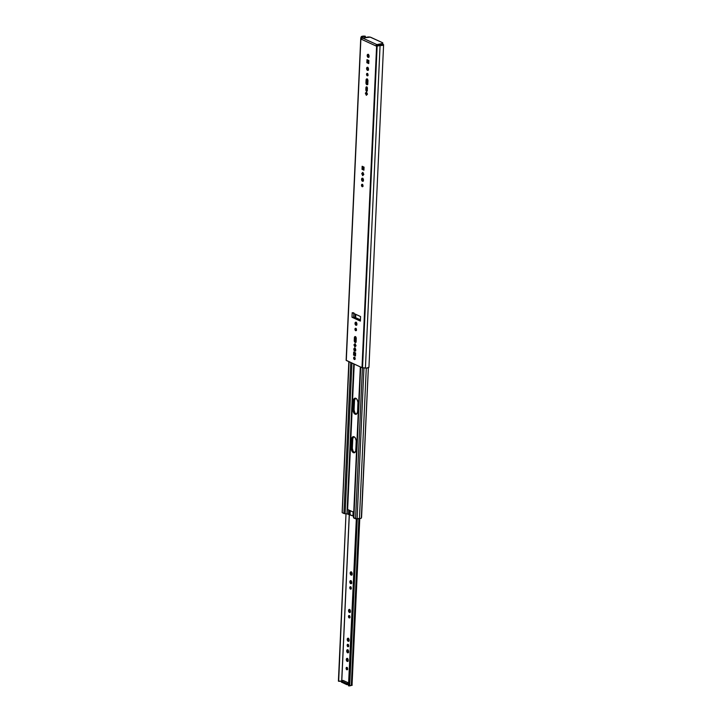 <?xml version="1.0" encoding="UTF-8"?>
<svg xmlns="http://www.w3.org/2000/svg" width="722" height="722" viewBox="0 0 722 722"><rect width="100%" height="100%" fill="white"/><g stroke="black" fill="none" stroke-linecap="round" stroke-linejoin="round"><path stroke-width="1.08" d="M354.349 359.493A1.245 0.722 79.1 0 1 353.663 358.211A1.245 0.722 79.1 0 1 354.168 357.092A1.245 0.722 79.1 0 1 354.457 357.137L355.143 358.653L354.349 359.493L353.663 357.968L354.457 357.137A1.245 0.722 79.1 0 1 355.143 358.419A1.245 0.722 79.1 0 1 354.637 359.529L354.637 359.529A1.245 0.722 79.1 0 1 354.349 359.493M354.71 357.318A1.245 0.722 -100.9 0 0 355.053 359.123L355.161 359.222M362.2 186.691A1.245 0.722 79.1 0 1 361.514 185.401A1.245 0.722 79.1 0 1 362.011 184.29A1.245 0.722 79.1 0 1 362.3 184.327L362.995 185.852L362.2 186.691L361.505 185.166L362.3 184.327A1.245 0.722 79.1 0 1 362.995 185.608A1.245 0.722 79.1 0 1 362.489 186.727L362.489 186.727A1.245 0.722 79.1 0 1 362.2 186.691M362.552 184.516A1.245 0.722 -100.9 0 0 362.904 186.312M355.657 336.605L355.332 337.535L354.376 337.715A1.579 0.912 79.1 0 1 355.016 336.605A1.579 0.912 79.1 0 1 355.386 336.66A1.579 0.912 79.1 0 1 356.262 338.582L355.811 342.282L354.773 342.138L354.249 340.486L354.475 337.183L355.386 336.66L356.217 337.977L356.136 341.353A1.579 0.912 79.1 0 1 355.495 342.472A1.579 0.912 79.1 0 1 354.249 340.486L355.206 340.297L356.081 342.228M354.728 351.145A1.579 0.912 79.1 0 1 353.861 349.52A1.579 0.912 79.1 0 1 354.502 348.103A1.579 0.912 79.1 0 1 354.863 348.157L355.738 350.08L354.728 351.145L353.852 349.213L354.863 348.157A1.579 0.912 79.1 0 1 355.738 349.782A1.579 0.912 79.1 0 1 355.098 351.199L355.098 351.199A1.579 0.912 79.1 0 1 354.728 351.145M355.025 348.248A1.579 0.912 -100.9 0 0 355.531 350.865M355.657 330.694A1.245 0.722 79.1 0 1 354.971 329.403A1.245 0.722 79.1 0 1 355.477 328.293A1.245 0.722 79.1 0 1 355.765 328.329L356.451 329.855L355.657 330.694L354.971 329.169L355.765 328.329A1.245 0.722 79.1 0 1 356.451 329.62A1.245 0.722 79.1 0 1 355.946 330.73L355.946 330.73A1.245 0.722 79.1 0 1 355.657 330.694M356.018 328.519A1.245 0.722 -100.9 0 0 356.361 330.315M355.901 325.252A1.579 0.912 79.1 0 1 355.034 323.618A1.579 0.912 79.1 0 1 355.675 322.202A1.579 0.912 79.1 0 1 356.045 322.256L356.921 324.187L355.901 325.252L355.025 323.321L356.045 322.256A1.579 0.912 79.1 0 1 356.912 323.889A1.579 0.912 79.1 0 1 356.271 325.297L356.271 325.297A1.579 0.912 79.1 0 1 355.901 325.252M356.199 322.346A1.579 0.912 -100.9 0 0 356.704 324.972M367.047 86.938L365.928 87.723A1.245 0.722 79.1 0 1 366.442 86.839A1.245 0.722 79.1 0 1 366.731 86.884L366.731 86.884A1.245 0.722 79.1 0 1 367.417 88.4L367.254 90.782L366.532 91.189L365.883 90.151L365.928 87.723L366.442 86.839L367.137 87.272L367.327 90.349A1.245 0.722 79.1 0 1 366.821 91.234A1.245 0.722 79.1 0 1 365.846 89.672L366.803 89.483L367.345 90.918M362.444 181.24A1.579 0.912 79.1 0 1 361.578 179.616A1.579 0.912 79.1 0 1 362.209 178.199A1.579 0.912 79.1 0 1 362.579 178.253L363.455 180.184L362.444 181.24L361.569 179.318L362.579 178.253A1.579 0.912 79.1 0 1 363.455 179.877A1.579 0.912 79.1 0 1 362.814 181.294L362.814 181.294A1.579 0.912 79.1 0 1 362.444 181.24M362.733 178.343A1.579 0.912 -100.9 0 0 363.247 180.969M367.236 75.792A1.245 0.722 79.1 0 1 366.55 74.51A1.245 0.722 79.1 0 1 367.047 73.391A1.245 0.722 79.1 0 1 367.336 73.436L368.03 74.953L367.236 75.792L366.541 74.276L367.336 73.436A1.245 0.722 79.1 0 1 368.021 74.718A1.245 0.722 79.1 0 1 367.525 75.837L367.525 75.837A1.245 0.722 79.1 0 1 367.236 75.792M367.651 73.491L367.579 73.662A1.245 0.722 -100.9 0 0 367.94 75.422M367.48 70.35A1.579 0.912 79.1 0 1 366.605 68.716A1.579 0.912 79.1 0 1 367.245 67.308A1.579 0.912 79.1 0 1 367.615 67.354L368.491 69.285L367.48 70.35L366.605 68.419L367.615 67.354A1.579 0.912 79.1 0 1 368.491 68.987A1.579 0.912 79.1 0 1 367.85 70.404L367.85 70.404A1.579 0.912 79.1 0 1 367.48 70.35M367.886 67.299L367.76 67.48A1.579 0.912 -100.9 0 0 368.283 70.07M367.363 78.888L367.038 79.826L366.081 80.007A1.579 0.912 79.1 0 1 366.722 78.897A1.579 0.912 79.1 0 1 367.092 78.942L367.092 78.942A1.579 0.912 79.1 0 1 367.967 80.873L367.742 84.185L366.83 84.709L366 83.382L366.081 80.007L366.722 78.897L367.733 79.691L367.841 83.644A1.579 0.912 79.1 0 1 367.191 84.754A1.579 0.912 79.1 0 1 365.955 82.777L366.911 82.588L367.787 84.519M368.067 57.381A1.579 0.912 79.1 0 1 367.2 55.747A1.579 0.912 79.1 0 1 367.841 54.331A1.579 0.912 79.1 0 1 368.202 54.385L369.077 56.316L368.067 57.381L367.191 55.45L368.202 54.385A1.579 0.912 79.1 0 1 369.077 56.018A1.579 0.912 79.1 0 1 368.437 57.426L368.437 57.426A1.579 0.912 79.1 0 1 368.067 57.381M368.364 54.475A1.579 0.912 -100.9 0 0 368.87 57.101L369.023 57.191M376.776 46.19L376.595 46.217A0.957 0.551 79.1 0 1 376.46 46.181L376.595 46.217A0.957 0.551 79.1 0 1 376.46 46.181L361.018 39.087A0.957 0.551 79.1 0 1 360.883 39.006L361.37 36.614L365.359 36.262L362.489 36.786L362.074 38.311L362.372 36.93L361.199 36.813A3.087 0.966 -177.4 0 1 365.224 36.199L364.908 37.589L364.953 36.551A1.895 0.596 -177.4 0 0 362.381 36.912L361.018 37.192L360.874 37.743L362.227 37.49L360.874 37.743L360.747 38.447M360.738 38.618L362.011 38.374L361.018 39.087A0.957 0.551 79.1 0 1 360.883 39.006L346.289 360.468L360.738 38.618L362.011 38.374L361.018 39.087L376.46 46.181L376.126 45.224L376.884 44.827L377.308 45.928M378.084 45.468L377.146 45.982L362.534 367.805L365.422 368.058L380.07 45.486L376.595 46.217L362.002 367.678L362.534 367.805L377.146 45.982L376.225 45.991L376.306 44.944A1.191 0.902 -65.3 0 1 376.893 44.602L362.597 38.031A1.191 0.902 114.7 0 0 362.011 38.374L367.57 37.075A2.392 0.749 -177.4 0 1 370.909 37.363L382.344 42.616A2.392 0.749 -177.4 0 1 382.822 43.094A2.392 0.749 -177.4 0 1 381.866 43.645L381.812 44.782L380.097 45.107L381.812 44.782L381.866 43.645L376.893 44.602L362.597 38.031L370.215 37.138L382.344 42.616L382.489 43.455L376.74 44.647L376.306 44.944L376.884 44.827L376.839 45.739L376.884 44.827A0.957 0.551 -100.9 0 0 377.272 45.91M354.773 357.191L355.025 359.087M362.615 184.381L363.013 186.411M355.54 336.75A1.579 0.912 -100.9 0 0 355.332 337.535L355.206 340.297A1.579 0.912 -100.9 0 0 355.928 342.138M354.637 352.471L354.529 354.899L355.513 355.35L353.572 355.08L353.708 352.047L355.63 352.923L355.486 355.964L353.572 355.08L353.708 352.047L355.63 352.923L355.486 355.964L353.572 355.08L354.529 354.899L354.637 352.471M355.323 344.186L354.899 344.629L355.621 346.226L354.899 344.629L353.942 344.809L355.071 343.627L356.045 345.775L354.917 346.966L353.942 344.809L355.071 343.627L356.045 345.775L354.917 346.966L353.942 344.809L355.323 344.186M355.134 348.103L354.854 349.638L355.684 350.964M356.081 328.393L356.469 330.414M356.307 322.202L356.027 323.736L356.858 325.062M366.749 92.551L366.325 92.994L367.047 94.591L366.325 92.994L365.368 93.183L366.496 91.992L367.471 94.149L366.343 95.331L365.368 93.183L366.496 91.992L367.471 94.149L366.343 95.331L365.368 93.183L366.749 92.551M366.984 87.073A1.245 0.722 -100.9 0 0 366.884 87.533L366.803 89.483A1.245 0.722 -100.9 0 0 367.236 90.819M367.913 60.106L367.805 62.534L368.789 62.994L366.848 62.724L366.984 59.682L368.906 60.558L368.762 63.599L366.848 62.724L366.984 59.682L368.906 60.558L368.762 63.599L366.848 62.724L367.805 62.534L367.913 60.106M362.85 178.199L362.57 179.733L363.401 181.06M363.076 166.692L362.967 169.119L363.951 169.58L362.011 169.309L362.146 166.268L364.059 167.152L363.924 170.184L362.011 169.309L362.146 166.268L364.059 167.152L363.924 170.184L362.011 169.309L362.967 169.119L363.076 166.692M363.103 172.874L362.679 173.316L363.401 174.914L362.679 173.316L361.722 173.506L362.85 172.323L363.825 174.471L362.697 175.654L361.722 173.506L362.85 172.323L363.825 174.471L362.697 175.654L361.722 173.506L363.103 172.874M367.579 73.662L368.049 75.521M367.76 67.48L367.678 69.141L368.437 70.169M367.245 79.041A1.579 0.912 -100.9 0 0 367.038 79.826L366.911 82.588A1.579 0.912 -100.9 0 0 367.624 84.429M368.473 54.331L368.193 55.865L368.843 57.083M353.663 317.391L360.152 320.369L353.663 317.391L353.843 313.465L353.663 317.391L355.007 317.509L355.161 314.07L355.007 317.509L351.993 317.247L352.201 312.707L360.576 316.561L360.368 321.091L351.993 317.247L353.663 317.391M360.738 38.672L346.289 360.468L362.002 367.678L376.595 46.217M379.23 45.296L383.463 44.583L382.028 45.45L378.842 45.378L380.241 45.125A1.895 0.596 -177.4 0 0 382.407 44.629A1.895 0.596 -177.4 0 0 382.398 44.565L383.599 44.638A3.087 0.966 -177.4 0 1 383.599 44.683A3.087 0.966 -177.4 0 1 380.07 45.486L365.422 368.058A3.087 0.966 2.6 0 0 368.951 367.254A3.087 0.966 2.6 0 0 368.951 367.209L383.599 44.728M362.327 38.131L362.381 36.912L362.327 38.131M365.296 37.517L365.359 36.262L365.296 37.517M368.951 367.209L366.758 368.076L362.101 367.724L346.136 360.269M378.581 45.369L380.187 45.116L378.581 45.369M377.092 45.685L377.949 45.522L377.092 45.685M382.398 44.602A2.392 0.749 2.6 0 1 381.812 44.782L382.75 44.322L382.299 43.753M382.47 44.565A2.392 0.749 2.6 0 0 382.768 44.232L382.822 43.094M360.188 319.738L355.639 317.653L355.784 314.359L355.639 317.653L355.007 317.509L360.188 319.738M360.143 320.812L351.993 317.247L352.201 312.707L360.458 316.489M352.354 312.77L353.87 312.852M360.576 316.561L360.368 321.091L360.576 316.561M366.081 80.007L367.038 79.826L366.911 82.588L365.955 82.777L366.081 80.007M365.928 87.723L366.884 87.533L366.803 89.483L365.846 89.672L365.928 87.723M354.376 337.715L355.332 337.535L355.206 340.297L354.249 340.486L354.376 337.715M353.762 436.62L352.607 439.175L351.65 439.355A3.827 2.22 79.1 0 1 353.211 436.657A3.827 2.22 79.1 0 1 354.096 436.783L354.096 436.783A3.827 2.22 79.1 0 1 356.226 441.458L355.756 450.763L355.043 452.333L353.825 452.784L352.517 451.972L351.253 447.974L351.722 438.669L352.435 437.099L354.096 436.783L355.341 437.974L356.208 440.727L355.829 450.077A3.827 2.22 79.1 0 1 354.267 452.775A3.827 2.22 79.1 0 1 351.253 447.974L352.21 447.793L353.094 451.277L354.782 452.604M355.504 398.156L354.349 400.71L353.392 400.89A3.827 2.22 79.1 0 1 354.953 398.192A3.827 2.22 79.1 0 1 355.847 398.318A3.827 2.22 79.1 0 1 357.968 402.993L357.58 411.612L356.794 413.868L355.576 414.329L354.267 413.516L353.004 409.509L353.473 400.205L354.177 398.634L355.847 398.318L357.092 399.51L357.959 402.271L357.58 411.612A3.827 2.22 79.1 0 1 356.018 414.32A3.827 2.22 79.1 0 1 353.004 409.509L353.96 409.329L354.836 412.813L356.533 414.139M353.708 436.657A3.827 2.22 -100.9 0 0 352.607 439.175L352.21 447.793A3.827 2.22 -100.9 0 0 354.728 452.595M355.45 398.192A3.827 2.22 -100.9 0 0 354.349 400.71L353.96 409.329A3.827 2.22 -100.9 0 0 356.478 414.13M346.948 513.893L353.762 363.897L346.948 513.893L345.107 513.73L346.948 513.893M355.829 318.384L355.856 317.752L355.829 318.384M351.948 363.067L345.107 513.73L351.948 363.067M356.316 317.96L356.289 318.601L356.316 317.96M356.117 322.517L356.054 323.844L356.117 322.517M355.459 336.912L355.269 341.01L355.459 336.912M355.116 344.394L355.089 345.053L355.116 344.394M354.935 348.41L354.881 349.737L354.935 348.41M354.755 352.526L354.637 354.953L354.755 352.526M354.222 364.114L347.074 513.902L347.282 509.371L353.735 512.268L347.625 509.461L354.222 364.114M360.35 366.929L353.509 517.593A1.814 0.569 2.6 0 0 353.491 517.665A1.814 0.569 2.6 0 0 353.852 518.026L360.702 367.092L353.852 518.026L355.558 518.811L362.417 367.787L355.558 518.811L357.092 518.938L363.951 367.922L357.092 518.938L353.491 517.701M343.916 513.459A1.814 0.569 2.6 0 0 345.107 513.73L343.916 513.459L350.775 362.525L343.916 513.459L342.21 512.674L349.069 361.74L342.21 512.674L343.916 513.459M355.468 355.332L355.576 352.905L355.468 355.332M355.684 350.486L355.72 349.647L355.684 350.486M348.843 361.641L342.147 512.295M359.448 518.549A1.895 0.596 2.6 0 0 357.092 518.938L359.448 518.549A2.717 0.848 2.6 0 0 361.325 518.134L368.364 367.787L361.569 517.313L361.325 518.134L360.043 518.504L359.448 518.549L366.28 368.094L359.448 518.549M353.572 516.212L347.074 513.902L348.509 514.073L348.69 509.949L348.509 514.073A2.392 0.749 2.6 0 1 349.592 514.371L349.773 510.445L350.053 514.578A12.184 3.809 2.6 0 0 352.932 515.896L353.103 511.979L353.392 516.113L353.563 512.187L353.392 516.113M350.233 510.662L350.053 514.578L350.233 510.662M353.392 400.89L354.349 400.71L353.96 409.329L353.004 409.509L353.392 400.89M351.65 439.355L352.607 439.175L352.21 447.793L351.253 447.974L351.65 439.355M343.085 680.467L348.618 682.958L343.103 680.422L341.768 680.684L343.103 680.422M346.822 669.763A1.245 0.722 79.1 0 1 346.136 668.482A1.245 0.722 79.1 0 1 346.632 667.363A1.245 0.722 79.1 0 1 346.921 667.408L347.616 668.924L346.822 669.763L346.127 668.247L346.921 667.408A1.245 0.722 79.1 0 1 347.607 668.689A1.245 0.722 79.1 0 1 347.111 669.808L347.111 669.808A1.245 0.722 79.1 0 1 346.822 669.763M347.174 667.597A1.245 0.722 -100.9 0 0 347.526 669.393M347.201 661.415A1.579 0.912 79.1 0 1 346.325 659.791A1.579 0.912 79.1 0 1 346.966 658.374A1.579 0.912 79.1 0 1 347.336 658.428L348.212 660.359L347.201 661.415L346.325 659.484L347.336 658.428A1.579 0.912 79.1 0 1 348.203 660.052A1.579 0.912 79.1 0 1 347.562 661.469L347.562 661.469A1.579 0.912 79.1 0 1 347.201 661.415M347.49 658.518A1.579 0.912 -100.9 0 0 347.995 661.144M347.589 652.796A1.579 0.912 79.1 0 1 346.713 651.172A1.579 0.912 79.1 0 1 347.354 649.755A1.579 0.912 79.1 0 1 347.724 649.809L348.6 651.74L347.589 652.796L346.713 650.874L347.724 649.809A1.579 0.912 79.1 0 1 348.591 651.434A1.579 0.912 79.1 0 1 347.959 652.85L347.959 652.85A1.579 0.912 79.1 0 1 347.589 652.796M347.878 649.899A1.579 0.912 -100.9 0 0 348.383 652.526L348.546 652.616M348.248 644.584L348.636 646.109L347.869 646.722A1.245 0.722 79.1 0 1 347.183 645.441A1.245 0.722 79.1 0 1 347.679 644.322A1.245 0.722 79.1 0 1 347.968 644.367L348.248 644.584A1.245 0.722 -100.9 0 0 348.573 646.352M348.428 638.401L349.096 640.504L348.112 641.28A1.579 0.912 79.1 0 1 347.237 639.647A1.579 0.912 79.1 0 1 347.878 638.239A1.579 0.912 79.1 0 1 348.248 638.284L348.428 638.401A1.579 0.912 -100.9 0 0 348.906 641.001L349.069 641.1M349.827 609.431L350.396 611.696L349.421 612.482A1.579 0.912 79.1 0 1 348.546 610.848A1.579 0.912 79.1 0 1 349.186 609.431A1.579 0.912 79.1 0 1 349.556 609.485L349.737 609.603A1.579 0.912 -100.9 0 0 350.215 612.202M349.168 617.924A1.245 0.722 79.1 0 1 348.482 616.642A1.245 0.722 79.1 0 1 348.988 615.523A1.245 0.722 79.1 0 1 349.277 615.559L349.971 617.084L349.168 617.924L348.482 616.398L349.277 615.559A1.245 0.722 79.1 0 1 349.962 616.85A1.245 0.722 79.1 0 1 349.457 617.96L349.457 617.96A1.245 0.722 79.1 0 1 349.168 617.924M349.529 615.749A1.245 0.722 -100.9 0 0 349.881 617.554M350.73 583.683A1.579 0.912 79.1 0 1 349.854 582.049A1.579 0.912 79.1 0 1 350.495 580.632A1.579 0.912 79.1 0 1 350.865 580.687L351.74 582.618L350.73 583.683L349.854 581.751L350.865 580.687A1.579 0.912 79.1 0 1 351.731 582.311A1.579 0.912 79.1 0 1 351.091 583.728L351.091 583.728A1.579 0.912 79.1 0 1 350.73 583.683M351.018 580.777A1.579 0.912 -100.9 0 0 351.524 583.403M350.477 589.125A1.245 0.722 79.1 0 1 349.791 587.834A1.245 0.722 79.1 0 1 350.296 586.724A1.245 0.722 79.1 0 1 350.585 586.76L351.28 588.286L350.477 589.125L349.791 587.6L350.585 586.76A1.245 0.722 79.1 0 1 351.271 588.051A1.245 0.722 79.1 0 1 350.766 589.161L350.766 589.161A1.245 0.722 79.1 0 1 350.477 589.125M350.838 586.95A1.245 0.722 -100.9 0 0 351.181 588.746M355.838 449.86A1.697 0.984 79.1 0 1 355.892 448.669M351.118 575.127A1.697 0.984 79.1 0 1 350.179 573.376A1.697 0.984 79.1 0 1 350.865 571.851A1.697 0.984 79.1 0 1 351.262 571.905L352.201 573.981L351.118 575.127L350.17 573.051L351.262 571.905A1.697 0.984 79.1 0 1 352.201 573.665A1.697 0.984 79.1 0 1 351.506 575.181L351.506 575.181A1.697 0.984 79.1 0 1 351.118 575.127M351.388 571.977A1.697 0.984 -100.9 0 0 351.181 573.521A1.697 0.984 -100.9 0 0 351.948 574.874M354.556 399.483L354.051 410.692L354.556 399.483M352.814 437.947L352.309 449.156L352.814 437.947M349.349 514.272L341.795 680.675L349.349 514.272M347.869 646.722L347.174 645.206L347.968 644.367A1.245 0.722 79.1 0 1 348.654 645.649A1.245 0.722 79.1 0 1 348.157 646.768A1.245 0.722 79.1 0 1 347.869 646.722M348.112 641.28L347.237 639.349L348.248 638.284A1.579 0.912 79.1 0 1 349.114 639.918A1.579 0.912 79.1 0 1 348.482 641.335L348.482 641.335A1.579 0.912 79.1 0 1 348.112 641.28M349.421 612.482L348.546 610.55L349.556 609.485A1.579 0.912 79.1 0 1 350.423 611.119A1.579 0.912 79.1 0 1 349.782 612.536L349.782 612.536A1.579 0.912 79.1 0 1 349.421 612.482M355.847 449.887L355.901 448.651M341.542 681.857L346.704 684.6L346.759 683.472L341.578 681.09L346.759 683.472L348.6 683.49L348.04 684.718L348.094 683.581L346.759 683.472L346.704 684.6L348.546 684.618L346.831 684.655L341.335 682.055M341.452 681.072L338.401 681.135L346 513.811L338.663 681.261A2.717 0.848 2.6 0 0 341.38 681.099M341.714 680.693L349.267 514.244L341.714 680.693M352.246 448.732L352.715 438.299L352.246 448.732M353.988 410.267L354.466 399.835L353.988 410.267M348.491 685.774L356.334 518.974L348.762 685.9L349.647 685.9L357.237 518.793L349.692 685.891L357.282 518.766L349.692 685.891L348.491 685.774M349.692 685.891L352.21 685.232L351.307 685.449L358.888 518.504L351.307 685.449A1.516 0.478 2.6 0 0 349.692 685.81M347.237 667.462L347.634 669.493M347.598 658.374L347.327 659.908L348.157 661.235M347.995 649.755L347.67 650.982L348.365 652.498M348.284 644.421L348.681 646.452M348.518 638.23L348.194 639.466L348.888 640.983M349.701 609.603L349.619 611.272L350.378 612.292M349.592 615.622L349.98 617.644M351.136 580.632L350.856 582.167L351.686 583.493M350.901 586.815L351.289 588.845M351.479 571.869L351.181 573.521L352.074 574.947M352.038 685.061L359.782 518.531M341.578 681.09L341.524 682.227L341.578 681.09M346.127 360.305L360.738 38.555M383.599 44.683L368.951 367.254M353.491 517.665L360.332 366.92M341.335 682.037L341.389 680.9"/></g></svg>
